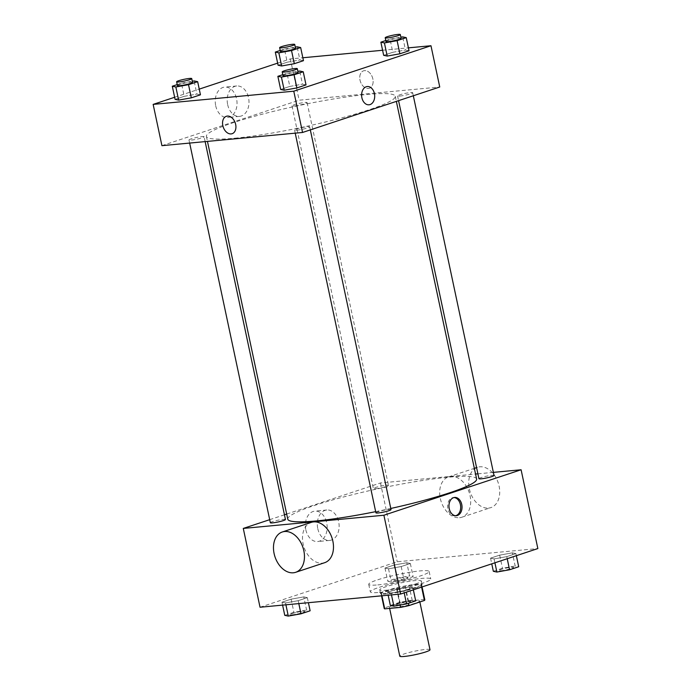 <?xml version="1.0" encoding="UTF-8"?>
<svg xmlns="http://www.w3.org/2000/svg" width="691" height="691" viewBox="0 0 691 691"><rect width="100%" height="100%" fill="white"/><g stroke="black" fill="none" stroke-linecap="round" stroke-linejoin="round"><path stroke-width="0.52" stroke-dasharray="3.46 2.59" d="M430.001 649.739A15.444 1.753 -12 0 0 414.531 651.233A15.444 1.753 -12 0 0 399.787 656.165M393.974 607.665A15.444 1.753 -12 0 0 410.558 604.547A15.444 1.753 -12 0 0 419.636 600.963A15.444 1.753 -12 0 0 404.157 602.448A15.444 1.753 -12 0 0 389.413 607.38A15.444 1.753 -12 0 0 393.974 607.665M421.596 587.1L421.242 585.45A20.747 2.358 -12 0 0 421.622 584.845A20.747 2.358 -12 0 0 421.139 584.482L405.272 585.968A20.747 2.358 -12 0 0 396.91 587.739L381.423 592.869L384.611 607.873L400.098 602.742A20.747 2.358 -12 0 1 408.467 600.98L424.334 599.494A20.747 2.358 -12 0 1 424.818 599.857M384.611 607.873A20.747 2.358 -12 0 0 384.231 608.486M421.242 585.45L405.764 590.58L408.459 603.269M400.098 605.066L397.394 592.351L381.527 593.837L381.942 595.789M397.394 592.351A20.747 2.358 -12 0 0 405.764 590.58M381.423 592.869A20.747 2.358 -12 0 0 381.043 593.474A20.747 2.358 -12 0 0 381.527 593.837M416.207 587.765A21.24 2.41 168 0 1 393.732 593.051A21.24 2.41 168 0 1 380.56 593.578A21.24 2.41 168 0 1 400.832 586.797A21.24 2.41 168 0 1 422.106 584.741A21.24 2.41 168 0 1 416.207 587.765M415.412 584.007A21.24 2.41 -12 0 0 421.311 580.993A21.24 2.41 -12 0 0 400.037 583.049A21.24 2.41 -12 0 0 379.765 589.82A21.24 2.41 -12 0 0 386.027 590.218A21.24 2.41 -12 0 0 415.412 584.007M396.91 587.739L400.098 602.742M421.139 584.482L424.334 599.494M405.272 585.968L408.467 600.98M379.428 592.403A30.888 3.515 -12 0 0 412.613 586.167A30.888 3.515 -12 0 0 430.752 578.98A30.888 3.515 -12 0 0 399.804 581.969A30.888 3.515 -12 0 0 370.324 591.833A30.888 3.515 -12 0 0 379.428 592.403M377.83 584.897A30.888 3.515 -12 0 0 411.015 578.661A30.888 3.515 -12 0 0 429.154 571.483A30.888 3.515 -12 0 0 398.215 574.471A30.888 3.515 -12 0 0 368.726 584.327A30.888 3.515 -12 0 0 377.83 584.897M512.368 552.852L515.909 553.603L506.771 556.635L494.091 558.907L490.55 558.155L499.688 555.132L512.368 552.852L515.909 553.603L506.771 556.635L494.091 558.907L490.55 558.155L499.688 555.132L512.368 552.852L515.158 565.989L518.708 566.741M406.8 562.759L410.342 563.51L401.203 566.542L388.515 568.814L384.973 568.062L394.112 565.031L406.8 562.759L410.342 563.51L401.203 566.542L388.515 568.814L384.973 568.062L394.112 565.031L406.8 562.759L409.59 575.897L413.132 576.648L403.993 579.671L391.313 581.952L387.763 581.2L396.91 578.168L409.59 575.897M260.032 607.234L397.23 561.766L537.848 548.568M409.366 586.987L412.907 587.739L403.769 590.77L391.089 593.042L387.539 592.291L396.686 589.259L409.366 586.987L412.907 587.739L403.769 590.77L391.089 593.042L387.539 592.291L396.686 589.259L409.366 586.987L412.156 600.125L415.697 600.876M303.79 596.894L307.331 597.646L298.192 600.678L285.513 602.949L281.971 602.198L291.11 599.166L303.79 596.894L307.331 597.646L298.192 600.678L285.513 602.949L281.971 602.198L291.11 599.166L303.79 596.894L306.588 610.023L310.129 610.784M375.671 511.651A96.533 10.97 -12 0 0 390.786 508.464M476.617 479.027A96.533 10.97 -12 0 0 379.912 488.364A96.533 10.97 -12 0 0 287.767 519.166M286.679 514.052L380.482 482.966L475.555 474.043M477.896 473.819L493.374 472.368M269.697 519.675L284.45 514.786M375.628 488.736A7.722 0.881 -12 0 0 383.928 487.172A7.722 0.881 -12 0 0 388.463 485.376A7.722 0.881 -12 0 0 380.724 486.127A7.722 0.881 -12 0 0 373.356 488.589A7.722 0.881 -12 0 0 375.628 488.736M494.03 475.468A7.722 0.881 -12 0 0 486.3 476.22A7.722 0.881 -12 0 0 478.923 478.682M391.028 509.604A7.722 0.881 -12 0 0 383.289 510.355A7.722 0.881 -12 0 0 375.921 512.817M270.345 522.724A7.722 0.881 168 0 1 274.88 520.928A7.722 0.881 168 0 1 283.18 519.373A7.722 0.881 168 0 1 285.452 519.511M380.482 482.966L397.23 561.766M305.828 529.79A15.271 10.857 84.6 0 0 317.696 541.545A15.271 10.857 84.6 0 0 327.076 525.324A15.271 10.857 84.6 0 0 314.846 511.124A15.271 10.857 84.6 0 0 305.828 529.79M459.575 517.706A21.24 14.744 -108.3 0 0 461.873 517.222A21.24 14.744 -108.3 0 0 469.18 492.424A21.24 14.744 -108.3 0 0 448.511 476.902A21.24 14.744 -108.3 0 0 440.711 500.094A21.24 14.744 -108.3 0 0 459.575 517.706M324.675 562.69A21.24 14.744 71.7 0 1 303.997 547.168A21.24 14.744 71.7 0 1 311.313 522.37M488.597 508.084A21.24 14.744 -108.3 0 0 490.895 507.609A21.24 14.744 -108.3 0 0 498.211 482.81A21.24 14.744 -108.3 0 0 477.533 467.289A21.24 14.744 -108.3 0 0 469.733 490.472A21.24 14.744 -108.3 0 0 488.597 508.084M317.791 528.675A15.271 10.857 84.6 0 0 329.659 540.422A15.271 10.857 84.6 0 0 339.039 524.201A15.271 10.857 84.6 0 0 326.808 510.001A15.271 10.857 84.6 0 0 317.791 528.675M455.663 515.719A9.173 6.521 -95.4 0 1 454.989 515.832A9.173 6.521 -95.4 0 1 447.863 508.775A9.173 6.521 -95.4 0 1 453.27 497.572A9.173 6.521 -95.4 0 1 453.961 497.555M234.871 138.2A96.533 10.97 -12 0 0 338.564 118.714A96.533 10.97 -12 0 0 395.261 96.274A96.533 10.97 -12 0 0 298.555 105.611A96.533 10.97 -12 0 0 206.41 136.412A96.533 10.97 -12 0 0 234.871 138.2M201.824 136.611A7.722 0.881 168 0 1 204.095 136.758A7.722 0.881 168 0 1 196.728 139.219A7.722 0.881 168 0 1 188.989 139.971A7.722 0.881 168 0 1 193.523 138.174A7.722 0.881 168 0 1 201.824 136.611M399.847 96.066A7.722 0.881 -12 0 0 408.139 94.512A7.722 0.881 -12 0 0 412.674 92.715A7.722 0.881 -12 0 0 404.943 93.458A7.722 0.881 -12 0 0 397.567 95.928A7.722 0.881 -12 0 0 399.847 96.066M296.836 130.202A7.722 0.881 -12 0 0 305.137 128.647A7.722 0.881 -12 0 0 309.672 126.85A7.722 0.881 -12 0 0 301.932 127.593A7.722 0.881 -12 0 0 294.565 130.063A7.722 0.881 -12 0 0 296.836 130.202M294.271 105.973A7.722 0.881 -12 0 0 302.572 104.419A7.722 0.881 -12 0 0 307.106 102.622A7.722 0.881 -12 0 0 299.367 103.365A7.722 0.881 -12 0 0 291.999 105.835A7.722 0.881 -12 0 0 294.271 105.973M161.927 145.671L299.125 100.204L439.744 87.006M280.226 50.46L284.442 49.061L287.231 62.199L278.093 65.222L287.231 62.199L299.911 59.918L303.461 60.67L299.911 59.918L297.121 46.789M282.792 74.688L287.007 73.289L289.797 86.427L280.658 89.45L289.797 86.427L302.485 84.147L306.027 84.898L302.485 84.147L299.687 71.018M277.652 63.14L290.35 58.925L302.839 57.759M382.589 50.27L408.407 47.852M174.642 97.267L199.241 89.122M385.794 40.553L390.018 39.154L392.808 52.291L383.669 55.315L392.808 52.291L405.487 50.011L409.029 50.763L405.487 50.011L402.698 36.882M177.224 84.596L181.439 83.196L184.229 96.334L175.091 99.357L184.229 96.334L196.909 94.054L200.45 94.805L196.909 94.054L194.119 80.916M290.35 58.925L299.125 100.204M215.704 105.758A15.271 10.857 84.6 0 0 227.564 117.505A15.271 10.857 84.6 0 0 236.944 101.283A15.271 10.857 84.6 0 0 224.713 87.092A15.271 10.857 84.6 0 0 215.704 105.758M368.338 88.448A9.173 6.366 -108.3 0 0 369.331 88.241A9.173 6.366 -108.3 0 0 372.484 77.53A9.173 6.366 -108.3 0 0 363.561 70.828A9.173 6.366 -108.3 0 0 360.192 80.847A9.173 6.366 -108.3 0 0 368.338 88.448A9.173 6.366 -108.3 0 0 369.322 88.241A9.173 6.366 -108.3 0 0 372.484 77.539A9.173 6.366 -108.3 0 0 363.552 70.836A9.173 6.366 -108.3 0 0 360.184 80.847A9.173 6.366 -108.3 0 0 368.338 88.448M226.363 116.295L226.354 116.295A9.173 6.366 71.7 0 1 227.348 116.088A9.173 6.366 71.7 0 1 235.493 123.698A9.173 6.366 71.7 0 1 232.133 133.709L232.124 133.709M227.667 104.635A15.271 10.857 84.6 0 0 239.527 116.382A15.271 10.857 84.6 0 0 248.907 100.16A15.271 10.857 84.6 0 0 236.676 85.969A15.271 10.857 84.6 0 0 227.667 104.635M369.003 104.807L369.011 104.799A9.173 6.521 -95.4 0 1 361.885 97.751A9.173 6.521 -95.4 0 1 367.292 86.539L367.292 86.539M181.439 83.196L192.297 81.244M192.53 82.341A7.722 0.881 -12 0 0 184.799 83.093A7.722 0.881 -12 0 0 177.423 85.554M184.229 96.334L196.909 94.054M284.442 49.061L295.307 47.109M295.541 48.206A7.722 0.881 -12 0 0 287.801 48.957A7.722 0.881 -12 0 0 280.434 51.419M287.231 62.199L299.911 59.918M287.007 73.289L297.873 71.337M298.106 72.434A7.722 0.881 -12 0 0 290.367 73.186A7.722 0.881 -12 0 0 282.999 75.647M289.797 86.427L302.485 84.147M390.018 39.154L400.875 37.202M401.108 38.299A7.722 0.881 -12 0 0 393.378 39.05A7.722 0.881 -12 0 0 386.001 41.512M392.808 52.291L405.487 50.011M284.761 615.336L293.9 612.304L306.588 610.023M292.163 614.809A7.722 0.881 -12 0 0 300.464 613.245A7.722 0.881 -12 0 0 304.999 611.449A7.722 0.881 -12 0 0 297.26 612.2A7.722 0.881 -12 0 0 289.892 614.662A7.722 0.881 -12 0 0 292.163 614.809A7.722 0.881 -12 0 0 300.473 613.28A7.722 0.881 -12 0 0 305.007 611.483A7.722 0.881 -12 0 0 297.268 612.226A7.722 0.881 -12 0 0 289.9 614.688A7.722 0.881 -12 0 0 292.172 614.835M307.331 597.646L308.411 602.69M298.192 600.678L298.814 603.597M285.513 602.949L285.91 604.806M281.971 602.198L282.593 605.117M291.11 599.166L293.9 612.304M395.174 580.673A7.722 0.881 -12 0 0 403.466 579.11A7.722 0.881 -12 0 0 408.001 577.313A7.722 0.881 -12 0 0 400.27 578.065A7.722 0.881 -12 0 0 392.894 580.526A7.722 0.881 -12 0 0 395.174 580.673M410.342 563.51L413.132 576.648M401.203 566.542L403.993 579.671M388.515 568.814L391.313 581.952M384.973 568.062L387.763 581.2M394.112 565.031L396.91 578.168M395.183 580.699A7.722 0.881 -12 0 0 403.475 579.144A7.722 0.881 -12 0 0 408.01 577.348A7.722 0.881 -12 0 0 400.27 578.091A7.722 0.881 -12 0 0 392.903 580.561A7.722 0.881 -12 0 0 395.183 580.699M390.337 605.428L399.476 602.397L412.156 600.125M397.74 604.901A7.722 0.881 -12 0 0 406.032 603.338A7.722 0.881 -12 0 0 410.566 601.541A7.722 0.881 -12 0 0 402.836 602.293A7.722 0.881 -12 0 0 395.459 604.755A7.722 0.881 -12 0 0 397.74 604.901M412.907 587.739L413.348 589.829M403.769 590.77L404.209 592.861M391.089 593.042L391.477 594.899M387.539 592.291L388.161 595.21M396.686 589.259L399.476 602.397M397.748 604.927A7.722 0.881 -12 0 0 406.04 603.373A7.722 0.881 -12 0 0 410.575 601.576A7.722 0.881 -12 0 0 402.836 602.319A7.722 0.881 -12 0 0 395.468 604.789A7.722 0.881 -12 0 0 397.748 604.927M493.339 571.293L502.478 568.261L515.158 565.989M500.742 570.766A7.722 0.881 -12 0 0 509.042 569.203A7.722 0.881 -12 0 0 513.577 567.406A7.722 0.881 -12 0 0 505.838 568.157A7.722 0.881 -12 0 0 498.47 570.619A7.722 0.881 -12 0 0 500.742 570.766M515.909 553.603L516.358 555.694M506.771 556.635L507.22 558.725M494.091 558.907L494.92 562.802M490.55 558.155L491.759 563.847M499.688 555.132L502.478 568.261M500.75 570.792A7.722 0.881 -12 0 0 509.042 569.237A7.722 0.881 -12 0 0 513.586 567.441A7.722 0.881 -12 0 0 505.847 568.183A7.722 0.881 -12 0 0 498.47 570.654A7.722 0.881 -12 0 0 500.75 570.792M419.852 601.982L419.636 600.963M389.629 608.391L389.413 607.38M379.765 589.82L380.56 593.578M421.311 580.993L422.106 584.741M421.622 584.845L422.071 586.935M381.043 593.474L381.544 595.832M368.726 584.327L370.324 591.833M429.154 571.483L430.752 578.98M461.873 517.222L490.895 507.609M448.511 476.902L474.346 468.343M476.574 467.608L477.533 467.289M326.808 510.001L314.846 511.124M329.659 540.422L317.696 541.545M454.989 515.832L456.345 515.702M453.27 497.572L454.635 497.442M206.41 136.412L207.464 141.396M395.261 96.274L396.349 101.387M205.132 141.62L204.095 136.758M189.654 143.072L188.989 139.971M397.567 95.928L398.569 100.653M412.674 92.715L413.322 95.764M294.565 130.063L295.221 133.164M309.672 126.85L310.319 129.899M291.999 105.835L373.356 488.589M307.106 102.622L388.463 485.376M236.676 85.969L224.713 87.092M239.527 116.382L227.564 117.505"/><path stroke-width="1.04" d="M389.629 608.391L399.787 656.165A15.444 1.753 -12 0 0 404.339 656.45A15.444 1.753 -12 0 0 420.931 653.332A15.444 1.753 -12 0 0 430.001 649.739L419.852 601.982M421.596 587.1L424.438 600.462A20.747 2.358 -12 0 0 424.818 599.857L422.071 586.935M424.438 600.462L408.951 605.592A20.747 2.358 -12 0 1 400.581 607.363L384.714 608.849A20.747 2.358 -12 0 1 384.231 608.486L381.544 595.832M408.459 603.269L408.951 605.592M381.942 595.789L384.714 608.849M400.098 605.066L400.581 607.363M493.374 472.368L521.1 469.768L537.848 548.568L400.65 594.035L260.032 607.234L243.284 528.425L269.697 519.675M521.1 469.768L383.902 515.236L400.65 594.035M449.228 508.645A9.173 6.521 -95.4 0 1 454.635 497.442A9.173 6.521 -95.4 0 1 461.977 505.959A9.173 6.521 -95.4 0 1 456.345 515.702A9.173 6.521 -95.4 0 1 449.228 508.645M207.464 141.396L287.767 519.166A96.533 10.97 -12 0 0 316.228 520.954A96.533 10.97 -12 0 0 375.671 511.651M390.786 508.464A96.533 10.97 -12 0 0 476.617 479.027L396.349 101.387M475.555 474.043L477.896 473.819M284.45 514.786L286.679 514.052M383.902 515.236L243.284 528.425M398.569 100.653L478.923 478.682A7.722 0.881 -12 0 0 481.204 478.828A7.722 0.881 -12 0 0 489.496 477.265A7.722 0.881 -12 0 0 494.03 475.468L413.322 95.764M295.221 133.164L375.921 512.817A7.722 0.881 -12 0 0 378.202 512.964A7.722 0.881 -12 0 0 386.494 511.4A7.722 0.881 -12 0 0 391.028 509.604L310.319 129.899M205.132 141.62L285.452 519.511A7.722 0.881 168 0 1 278.084 521.981A7.722 0.881 168 0 1 270.345 522.724L189.654 143.072M282.291 531.992L311.313 522.37A21.24 14.744 71.7 0 1 313.602 521.895A21.24 14.744 71.7 0 1 332.466 539.507A21.24 14.744 71.7 0 1 324.675 562.69L295.644 572.312A21.24 14.744 71.7 0 1 274.975 556.782A21.24 14.744 71.7 0 1 282.291 531.992A21.24 14.744 71.7 0 1 284.58 531.509A21.24 14.744 71.7 0 1 303.444 549.12A21.24 14.744 71.7 0 1 295.644 572.312M453.961 497.555A9.173 6.521 -95.4 0 1 460.621 506.088A9.173 6.521 -95.4 0 1 455.663 515.719M408.407 47.852L430.968 45.736L439.744 87.006L302.546 132.473L161.927 145.671L153.152 104.393L174.642 97.267M430.968 45.736L293.77 91.195L302.546 132.473M361.885 97.751A9.173 6.521 -95.4 0 1 367.292 86.539A9.173 6.521 -95.4 0 1 374.643 95.064A9.173 6.521 -95.4 0 1 369.011 104.799A9.173 6.521 -95.4 0 1 361.885 97.751M303.461 60.67L294.314 63.702L281.634 65.973L278.093 65.222L281.634 65.973L294.314 63.702L303.461 60.67L300.663 47.541L291.524 50.564L278.844 52.844L275.303 52.093L280.226 50.46M306.027 84.898L296.888 87.93L284.2 90.201L280.658 89.45L284.2 90.201L296.888 87.93L306.027 84.898L303.237 71.769L294.09 74.792L281.41 77.072L277.868 76.321L282.792 74.688M302.839 57.759L382.589 50.27M199.241 89.122L277.652 63.14M293.77 91.195L153.152 104.393M409.029 50.763L399.89 53.794L387.21 56.075L383.669 55.315L387.21 56.075L399.89 53.794L409.029 50.763L406.239 37.634L397.1 40.665L384.412 42.937L380.871 42.186L385.794 40.553M200.45 94.805L191.312 97.837L178.632 100.109L175.091 99.357L178.632 100.109L191.312 97.837L200.45 94.805L197.661 81.676L188.522 84.699L175.842 86.98L172.292 86.228L177.224 84.596M227.348 116.088A9.173 6.366 71.7 0 1 235.493 123.698A9.173 6.366 71.7 0 1 232.124 133.709A9.173 6.366 71.7 0 1 223.202 127.006A9.173 6.366 71.7 0 1 226.354 116.295A9.173 6.366 71.7 0 1 227.348 116.088M232.133 133.709A9.173 6.366 71.7 0 1 223.202 127.006A9.173 6.366 71.7 0 1 226.363 116.295M367.292 86.539A9.173 6.521 -95.4 0 1 374.643 95.064A9.173 6.521 -95.4 0 1 369.003 104.807M192.297 81.244L194.119 80.916L197.661 81.676M176.628 81.806L177.423 85.554A7.722 0.881 -12 0 0 179.703 85.701A7.722 0.881 -12 0 0 187.995 84.138A7.722 0.881 -12 0 0 192.53 82.341L191.735 78.593A7.722 0.881 -12 0 0 183.996 79.335A7.722 0.881 -12 0 0 176.628 81.806A7.722 0.881 -12 0 0 178.9 81.944A7.722 0.881 -12 0 0 187.201 80.389A7.722 0.881 -12 0 0 191.735 78.593M188.522 84.699L191.312 97.837M175.842 86.98L178.632 100.109M172.292 86.228L175.091 99.357M295.307 47.109L297.121 46.789L300.663 47.541M279.63 47.67L280.434 51.419A7.722 0.881 -12 0 0 282.705 51.566A7.722 0.881 -12 0 0 291.006 50.002A7.722 0.881 -12 0 0 295.541 48.206L294.737 44.457A7.722 0.881 -12 0 0 287.007 45.2A7.722 0.881 -12 0 0 279.63 47.67A7.722 0.881 -12 0 0 281.911 47.809A7.722 0.881 -12 0 0 290.203 46.254A7.722 0.881 -12 0 0 294.737 44.457M291.524 50.564L294.314 63.702M278.844 52.844L281.634 65.973M275.303 52.093L278.093 65.222M297.873 71.337L299.687 71.018L303.237 71.769M282.196 71.899L282.999 75.647A7.722 0.881 -12 0 0 285.271 75.794A7.722 0.881 -12 0 0 293.571 74.231A7.722 0.881 -12 0 0 298.106 72.434L297.311 68.685A7.722 0.881 -12 0 0 289.572 69.428A7.722 0.881 -12 0 0 282.196 71.899A7.722 0.881 -12 0 0 284.476 72.037A7.722 0.881 -12 0 0 292.768 70.482A7.722 0.881 -12 0 0 297.311 68.685M294.09 74.792L296.888 87.93M281.41 77.072L284.2 90.201M277.868 76.321L280.658 89.45M400.875 37.202L402.698 36.882L406.239 37.634M385.207 37.763L386.001 41.512A7.722 0.881 -12 0 0 388.282 41.659A7.722 0.881 -12 0 0 396.574 40.095A7.722 0.881 -12 0 0 401.108 38.299L400.314 34.55A7.722 0.881 -12 0 0 392.574 35.293A7.722 0.881 -12 0 0 385.207 37.763A7.722 0.881 -12 0 0 387.478 37.901A7.722 0.881 -12 0 0 395.779 36.347A7.722 0.881 -12 0 0 400.314 34.55M397.1 40.665L399.89 53.794M384.412 42.937L387.21 56.075M380.871 42.186L383.669 55.315M308.411 602.69L310.129 610.784L300.982 613.807L288.302 616.087L284.761 615.336L282.593 605.117M298.814 603.597L300.982 613.807M285.91 604.806L288.302 616.087M413.348 589.829L415.697 600.876L406.558 603.899L393.879 606.18L390.337 605.428L388.161 595.21M404.209 592.861L406.558 603.899M391.477 594.899L393.879 606.18M516.358 555.694L518.708 566.741L509.561 569.773L496.881 572.044L493.339 571.293L491.759 563.847M507.22 558.725L509.561 569.773M494.92 562.802L496.881 572.044M474.346 468.343L476.574 467.608"/></g></svg>
